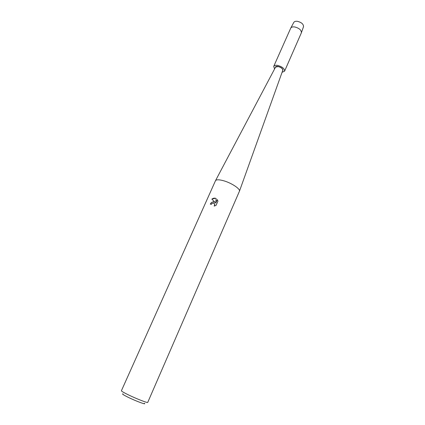 <?xml version="1.0" encoding="UTF-8"?>
<svg xmlns="http://www.w3.org/2000/svg" width="425" height="425" viewBox="0 0 425 425"><rect width="100%" height="100%" fill="white"/><g stroke="black" fill="none" stroke-linecap="round" stroke-linejoin="round"><path stroke-width="0.64" d="M303.53 26.637C303.535 24.14 301.506 22.366 297.452 21.324C295.646 21.101 294.435 21.447 293.824 22.355L293.76 22.472C294.323 21.478 295.556 21.096 297.452 21.324C301.628 22.424 303.641 24.236 303.487 26.764L301.325 32.916L284.569 71.188L282.067 72.314M278.136 66.454C281.387 67.394 282.981 68.733 282.917 70.476L282.577 70.89L282.917 70.476C282.981 68.733 281.387 67.394 278.136 66.454C276.654 66.22 275.724 66.449 275.352 67.139C275.724 66.449 276.654 66.22 278.136 66.454M223.279 180.662C231.184 182.766 240.481 188.87 239.456 191.186L147.741 402.39C147.868 403.235 136.383 398.772 128.185 394.761C123.68 392.546 121.417 391.218 121.396 390.772L215.523 180.63C216.41 179.515 218.997 179.525 223.279 180.662M215.523 180.63L275.559 67.123L278.178 66.56C281.18 67.405 282.721 68.653 282.79 70.311L239.456 191.186M213.849 201.891L215.13 202.491L211.847 199.091L215.47 198.252L216.113 198.533L215.751 203.007L217.271 199.58L217.94 201.126L216.065 205.365L214.168 206.098L214.8 204.239L213.345 203.028L211.841 203.623L211.326 204.356L210.301 204.106C211.071 202.55 212.25 201.811 213.849 201.891M123.032 393.874C121.662 393.768 123.388 394.915 128.222 397.317C136.25 401.269 147.018 405.227 144.346 403.277M210.354 204.117C211.618 201.949 213.222 201.418 215.167 202.534L215.13 202.491M214.482 203.607L214.837 204.282L214.274 206.077M217.303 199.628L215.751 203.007M216.113 198.555C214.667 197.869 213.26 198.061 211.889 199.134M275.272 67.665L275.352 67.139L275.272 67.665M274.566 69.004L273.711 66.401L290.769 28.039C291.428 27.062 292.745 26.701 294.722 26.956C299.158 28.108 301.378 30.032 301.394 32.73M273.711 66.401C274.247 65.413 275.581 65.083 277.7 65.418C282.375 66.762 284.665 68.685 284.569 71.188M293.824 22.355L290.769 28.039"/></g></svg>
